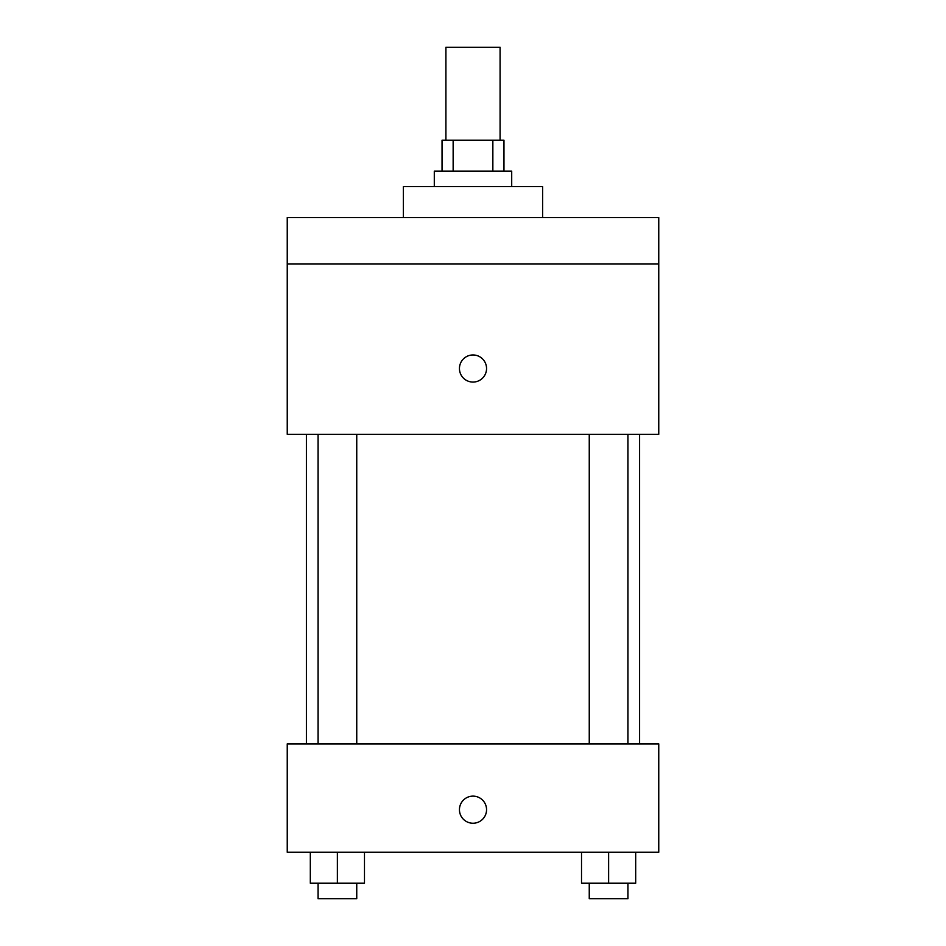 <?xml version="1.0" encoding="UTF-8"?>
<svg xmlns="http://www.w3.org/2000/svg" width="946" height="946" viewBox="0 0 946 946"><rect width="100%" height="100%" fill="white"/><g stroke="black" fill="none" stroke-linecap="round" stroke-linejoin="round"><path stroke-width="1.42" d="M500.091 140.185L500.091 47.3L445.909 47.3L445.909 140.185M453.146 171.143L453.146 140.185L442.042 140.185L442.042 171.143M453.146 140.185L503.958 140.185L503.958 171.143M492.854 171.143L492.854 140.185M434.297 186.622L434.297 171.143L511.703 171.143L511.703 186.622M542.661 217.58L542.661 186.622L403.339 186.622L403.339 217.58M287.241 217.58L658.759 217.58L658.759 264.017L287.241 264.017L287.241 217.58M658.759 264.017L658.759 434.297L287.241 434.297L287.241 264.017M473 382.066A13.54 13.54 0 0 1 461.27 361.739A13.54 13.54 0 0 1 484.73 361.739A13.54 13.54 0 0 1 473 382.066M287.241 743.899L658.759 743.899L658.759 852.263L287.241 852.263L287.241 743.899M473 823.233A13.54 13.54 0 0 1 461.27 802.906A13.54 13.54 0 0 1 484.73 802.906A13.54 13.54 0 0 1 473 823.233M581.518 852.263L581.518 883.221L635.7 883.221L635.7 852.263L635.7 883.221M608.609 883.221L608.609 852.263M627.955 883.221L627.955 898.7L589.252 898.7L589.252 883.221M310.3 852.263L310.3 883.221L364.482 883.221L364.482 852.263L364.482 883.221M337.391 883.221L337.391 852.263M356.748 883.221L356.748 898.7L318.045 898.7L318.045 883.221M639.567 743.899L639.567 434.297M306.433 743.899L306.433 434.297M589.252 434.297L589.252 743.899M627.955 434.297L627.955 743.899M356.748 743.899L356.748 434.297M318.045 743.899L318.045 434.297"/></g></svg>

